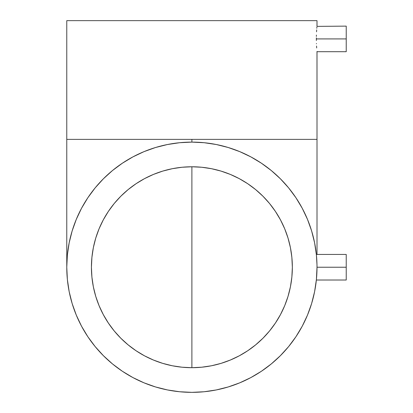 <?xml version="1.0" encoding="UTF-8"?>
<svg xmlns="http://www.w3.org/2000/svg" width="413" height="413" viewBox="0 0 413 413"><rect width="100%" height="100%" fill="white"/><g stroke="black" fill="none" stroke-linecap="round" stroke-linejoin="round"><path stroke-width="0.62" d="M191.89 367.694L191.89 166.775L201.735 167.255L211.487 168.705L221.048 171.101L230.33 174.42L239.246 178.633L247.702 183.702L255.616 189.577L262.921 196.196L269.544 203.501L275.414 211.42L280.484 219.876L284.702 228.787L288.021 238.069L290.416 247.635L291.862 257.387L292.347 267.232L291.862 277.077L290.416 286.829L288.021 296.395L284.702 305.677L280.484 314.587L275.414 323.043L269.544 330.963L262.921 338.268L255.616 344.886L247.702 350.761L239.246 355.83L230.33 360.043L221.048 363.368L211.487 365.763L201.735 367.209L191.89 367.694L182.04 367.209L172.288 365.763L162.727 363.368L153.445 360.043L144.529 355.83L136.073 350.761L128.159 344.886L120.854 338.268L114.231 330.963L108.361 323.043L103.291 314.587L99.074 305.677L95.754 296.395L93.359 286.829L91.913 277.077L91.428 267.232A100.457 100.457 0 0 1 191.89 166.775A100.457 100.457 0 0 1 292.347 267.232A100.457 100.457 0 0 1 191.89 367.694A100.457 100.457 0 0 1 91.428 267.232L91.913 257.387L93.359 247.635L95.754 238.069L99.074 228.787L103.291 219.876L108.361 211.42L114.231 203.501L120.854 196.196L128.159 189.577L136.073 183.702L144.529 178.633L153.445 174.42L162.727 171.101L172.288 168.705L182.04 167.255L191.89 166.775L191.89 367.694M316.678 276.266L316.353 280.019L346.228 280.019L346.228 267.232L317.003 267.232A125.118 125.118 0 0 1 191.89 392.35A125.118 125.118 0 0 1 66.772 267.232L67.371 279.498L69.172 291.64L72.156 303.55L76.297 315.114L81.542 326.213L87.855 336.745L95.171 346.605L103.415 355.701L112.512 363.951L122.377 371.266L132.909 377.575L144.008 382.825L155.567 386.96L167.477 389.944L179.624 391.746L191.89 392.35L204.151 391.746L191.89 392.35A125.118 125.118 0 0 0 250.892 377.565M346.228 51.702L346.228 38.915L316.353 38.915L346.228 38.915L346.228 51.702L317.003 51.702L317.003 139.377L191.89 139.377L191.89 142.113L191.89 139.377L66.772 139.377L317.003 139.377L316.983 51.455M316.363 40.526L316.353 39.999M316.353 39.984L316.353 39.271M316.446 43.809L316.435 43.473M316.554 46.024L316.678 47.954L316.554 46.024M302.218 208.229A125.118 125.118 0 0 1 316.983 264.738L316.404 254.971L314.603 242.823L311.619 230.913L307.484 219.349L302.233 208.25L295.92 197.719L288.604 187.858L280.36 178.762L271.264 170.517L261.398 163.202L250.867 156.888L239.767 151.638L228.208 147.503L216.298 144.519L204.151 142.717L191.89 142.113L179.624 142.717L167.477 144.519L155.567 147.503L144.008 151.638L132.909 156.888L122.377 163.202L112.512 170.517L103.415 178.762L95.171 187.858L87.855 197.719L81.542 208.25L76.297 219.349L72.156 230.913L69.172 242.823L67.371 254.971L66.772 267.232A125.118 125.118 0 0 1 191.89 142.113A125.118 125.118 0 0 1 317.003 267.232L346.228 267.232L346.228 254.444L346.228 280.019M316.353 280.019L316.554 277.861M261.331 371.313A125.118 125.118 0 0 0 295.966 336.672M302.218 326.234A125.118 125.118 0 0 0 316.983 269.72M317.003 26.127L317.003 20.65L66.772 20.65L66.772 139.377L66.772 20.65L317.003 20.65L316.983 26.375L346.228 26.127L346.228 38.915L346.228 26.127M316.91 27.103L316.802 28.285L316.91 27.103M316.678 29.875L316.554 31.811M316.373 36.427L316.41 35.059M307.509 315.042L311.619 303.55L314.603 291.64L316.404 279.498L317.003 267.232M288.62 346.59L295.92 336.745L302.233 326.213L307.484 315.114M261.47 371.215L271.264 363.951L280.36 355.701L288.604 346.605M204.151 391.746L216.298 389.944L228.208 386.96L239.705 382.851M316.373 254.692L316.446 255.42L316.373 254.692M316.554 256.602L316.678 258.192M295.966 197.791A125.118 125.118 0 0 0 261.331 163.156M250.892 156.899A125.118 125.118 0 0 0 191.89 142.113M239.767 382.825L250.867 377.575L261.398 371.266M316.353 38.807L316.353 37.851M66.772 139.377L66.772 267.232M317.003 139.377L317.003 254.444M316.353 254.444L346.228 254.444"/></g></svg>
